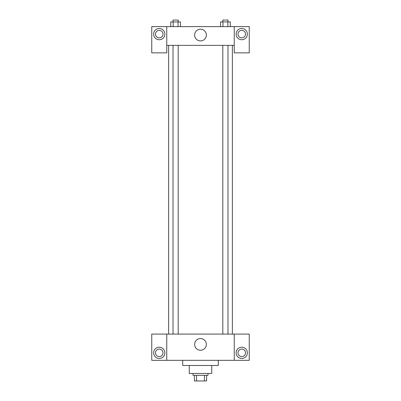 <?xml version="1.0" encoding="UTF-8"?>
<svg xmlns="http://www.w3.org/2000/svg" width="401" height="401" viewBox="0 0 401 401"><rect width="100%" height="100%" fill="white"/><g stroke="black" fill="none" stroke-linecap="round" stroke-linejoin="round"><path stroke-width="0.6" d="M204.445 375.326L204.445 380.95L194.405 380.95L194.405 375.326M204.445 380.95L206.595 380.95L206.595 375.326L206.595 380.95M207.999 373.451L207.999 375.326L193.001 375.326L193.001 373.451M196.555 375.326L196.555 380.95M211.748 365.481L211.748 373.451L189.252 373.451L189.252 365.481M218.309 360.329L218.309 365.481L182.691 365.481L182.691 360.329M234.244 334.078L234.244 360.329L249.247 360.329L249.247 334.078L166.756 334.078L166.756 360.329L151.753 360.329L151.753 334.078L166.756 334.078M234.244 360.329L166.756 360.329M194.64 344.389A5.86 5.86 0 0 1 203.427 339.316A5.86 5.86 0 0 1 203.427 349.466A5.86 5.86 0 0 1 194.64 344.389M241.748 358.454A5.624 5.624 0 0 1 236.876 350.018A5.624 5.624 0 0 1 246.615 350.018A5.624 5.624 0 0 1 241.748 358.454M159.252 358.454A5.624 5.624 0 0 1 154.385 350.018A5.624 5.624 0 0 1 164.124 350.018A5.624 5.624 0 0 1 159.252 358.454M237.999 352.83A3.749 3.749 0 0 1 241.748 349.081A3.749 3.749 0 0 1 245.497 352.83A3.749 3.749 0 0 1 241.748 356.579A3.749 3.749 0 0 1 237.999 352.83M155.503 352.83A3.749 3.749 0 0 1 159.252 349.081A3.749 3.749 0 0 1 163.001 352.83A3.749 3.749 0 0 1 159.252 356.579A3.749 3.749 0 0 1 155.503 352.83M232.369 45.358L232.369 334.078M222.811 334.078L222.811 45.358M178.189 45.358L178.189 334.078M234.244 45.358L234.244 52.857L249.247 52.857L249.247 26.611L234.244 26.611L234.244 45.358L166.756 45.358L166.756 52.857L151.753 52.857L151.753 26.611L166.756 26.611L166.756 45.358M163.001 34.11A3.749 3.749 0 0 1 159.252 37.859A3.749 3.749 0 0 1 155.503 34.11A3.749 3.749 0 0 1 159.252 30.361A3.749 3.749 0 0 1 163.001 34.11M159.252 39.734A5.624 5.624 0 0 1 154.385 31.298A5.624 5.624 0 0 1 164.124 31.298A5.624 5.624 0 0 1 159.252 39.734M245.497 34.11A3.749 3.749 0 0 1 239.873 37.358A3.749 3.749 0 0 1 239.873 30.862A3.749 3.749 0 0 1 245.497 34.11M241.748 39.734A5.624 5.624 0 0 1 236.876 31.298A5.624 5.624 0 0 1 246.615 31.298A5.624 5.624 0 0 1 241.748 39.734M234.244 26.611L166.756 26.611M194.64 35.047A5.86 5.86 0 0 1 203.427 29.975A5.86 5.86 0 0 1 203.427 40.12A5.86 5.86 0 0 1 194.64 35.047M230.269 26.611L230.269 21.925L220.525 21.925L220.525 26.611M227.833 21.925L227.833 26.611M222.961 21.925L222.961 26.611M222.811 21.925L222.811 20.05L227.984 20.05L227.984 21.925M180.475 26.611L180.475 21.925L170.731 21.925L170.731 26.611M178.039 21.925L178.039 26.611M173.167 21.925L173.167 26.611M173.016 21.925L173.016 20.05L178.189 20.05L178.189 21.925M168.631 45.358L168.631 334.078M227.984 334.078L227.984 45.358M173.016 45.358L173.016 334.078"/></g></svg>
